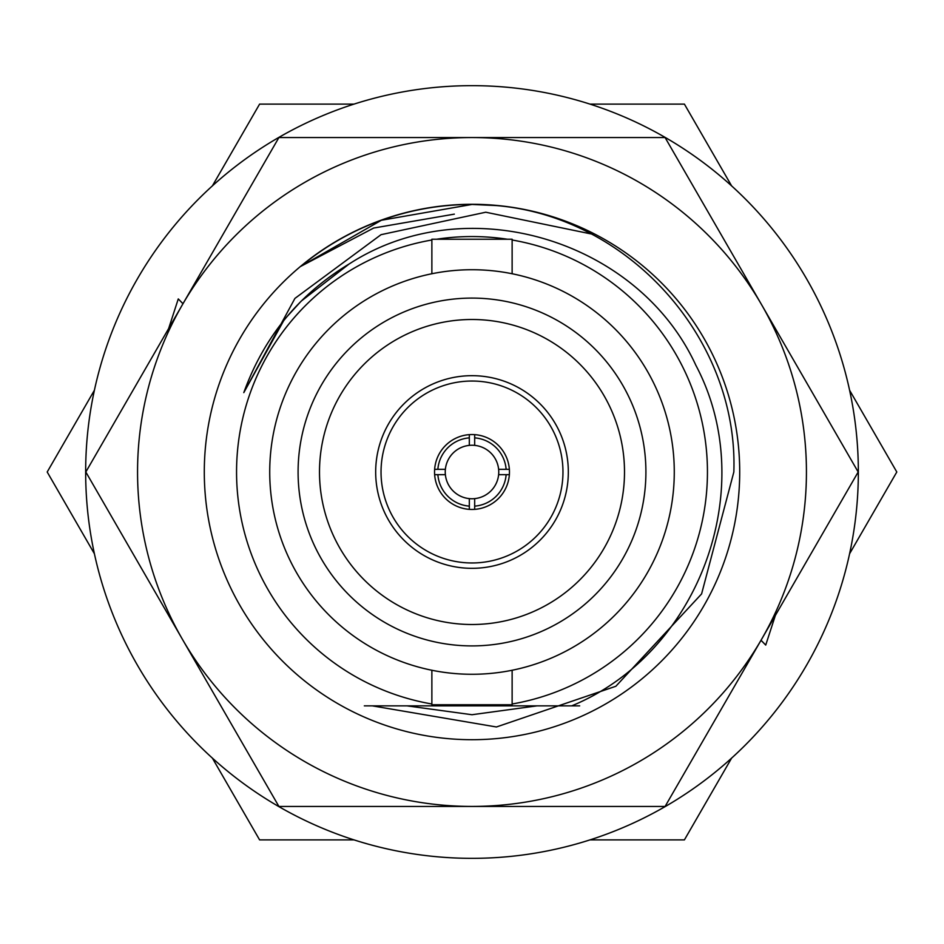 <?xml version="1.0" encoding="UTF-8"?>
<svg xmlns="http://www.w3.org/2000/svg" width="944" height="944" viewBox="0 0 944 944"><rect width="100%" height="100%" fill="white"/><g stroke="black" fill="none" stroke-linecap="round" stroke-linejoin="round"><path stroke-width="1.42" d="M204.293 472A267.707 267.707 0 0 0 472 739.707A267.707 267.707 0 0 0 739.707 472A267.707 267.707 0 0 0 472 204.293A267.707 267.707 0 0 0 204.293 472M372.278 705.852L496.438 726.974L615.854 686.264L701.593 593.918L733.842 472C738.432 339.451 629.471 216.978 496.485 205.568L472 204.447L381.388 220.259L300.912 266.291A267.553 267.553 0 0 1 496.485 205.568M137.553 472A334.447 334.447 0 0 0 182.369 639.218L85.821 472L182.369 304.782A334.447 334.447 0 0 0 137.553 472M182.369 639.218A334.447 334.447 0 0 0 761.631 639.218A334.447 334.447 0 0 0 472 137.553A334.447 334.447 0 0 0 182.369 304.782L278.905 137.553L665.095 137.553L858.179 472L665.095 806.447L278.905 806.447L182.369 639.218M537.065 705.852L472 714.726L406.935 705.852L472 714.726L537.065 705.852M300.912 266.291L373.659 228.047L454.335 214.135M858.344 472A386.344 386.344 0 0 1 472 858.344A386.344 386.344 0 0 1 85.656 472A386.344 386.344 0 0 1 472 85.656A386.344 386.344 0 0 1 858.344 472M168.646 328.536L178.274 298.918L182.994 303.697M775.354 615.464L765.726 645.082L761.006 640.303M178.274 298.918L182.959 303.744M765.726 645.082L761.041 640.256M472 375.677A96.323 96.323 0 0 1 568.323 472A96.323 96.323 0 0 1 472 568.323A96.323 96.323 0 0 1 375.677 472A96.323 96.323 0 0 1 472 375.677A96.323 96.323 0 0 0 375.677 472A96.323 96.323 0 0 0 472 568.323M472 509.453A37.453 37.453 0 0 1 434.547 472A37.453 37.453 0 0 1 472 434.547A37.453 37.453 0 0 1 509.453 472A37.453 37.453 0 0 1 472 509.453M472 645.908A173.908 173.908 0 0 1 298.092 472A173.908 173.908 0 0 1 472 298.092A173.908 173.908 0 0 1 645.908 472A173.908 173.908 0 0 1 472 645.908M472 319.497A152.503 152.503 0 0 0 319.497 472A152.503 152.503 0 0 0 472 624.503A152.503 152.503 0 0 0 624.503 472A152.503 152.503 0 0 0 472 319.497M472 269.724A202.276 202.276 0 0 1 674.276 472A202.276 202.276 0 0 1 472 674.276A202.276 202.276 0 0 1 269.724 472A202.276 202.276 0 0 1 472 269.724M474.679 434.641A37.453 37.453 0 0 1 509.359 469.321L506.137 469.321A34.244 34.244 0 0 0 474.679 437.863L474.679 434.641M509.359 474.679A37.453 37.453 0 0 1 474.679 509.359L474.679 506.137A34.244 34.244 0 0 0 506.137 474.679L509.359 474.679M469.321 498.621A26.751 26.751 0 0 1 445.379 474.679L434.641 474.679A37.453 37.453 0 0 0 469.321 509.359L469.321 498.621A26.751 26.751 0 0 0 474.679 498.621L474.679 506.137M474.679 437.863L474.679 445.379A26.751 26.751 0 0 0 445.379 474.679M512.132 273.748L512.132 239.233L431.868 239.233L431.868 273.748M431.868 670.252L431.868 704.767L512.132 704.767L512.132 670.252M434.641 469.321A37.453 37.453 0 0 1 469.321 434.641L469.321 437.863A34.244 34.244 0 0 0 437.863 469.321L434.641 469.321M506.137 474.679L498.621 474.679A26.751 26.751 0 0 0 498.621 469.321L506.137 469.321M469.321 445.379L469.321 437.863M437.863 469.321L445.379 469.321M437.863 474.679A34.244 34.244 0 0 0 469.321 506.137M474.679 498.621A26.751 26.751 0 0 0 498.621 474.679M474.679 445.379A26.751 26.751 0 0 1 498.621 469.321M447.633 205.556A267.553 267.553 0 0 1 472 204.447M731.6 185.862L684.4 104.111L590 104.111M354 104.111L259.6 104.111L212.4 185.862M849.6 553.75L896.8 472L849.6 390.25M590 839.889L684.4 839.889L731.6 758.138M212.4 758.138L259.6 839.889L354 839.889M94.4 390.25L47.2 472L94.4 553.75M590.767 233.864L485.759 212.223L381.046 234.678L294.917 298.41L243.8 392.633C263.824 337.055 299.118 294.056 349.717 263.624C466.914 187.986 638.156 239.752 695.834 365.234C760.557 487.493 699.374 653.342 571.722 705.852L499.411 705.852A235.445 235.445 0 0 0 507.4 704.767M512.132 704A235.445 235.445 0 0 0 512.132 240M507.4 239.233A235.445 235.445 0 0 0 436.6 239.233M431.868 240A235.445 235.445 0 0 0 431.868 704M436.6 704.767A235.445 235.445 0 0 0 444.589 705.852L364.325 705.852M532.723 705.852L444.589 705.852M571.722 705.852L579.675 705.852M243.8 392.633L283.719 320.594M286.941 316.677L301.16 301.16L349.256 263.895M472 562.966A90.966 90.966 0 0 0 562.966 472A90.966 90.966 0 0 0 472 381.034A90.966 90.966 0 0 0 381.034 472A90.966 90.966 0 0 0 472 562.966"/></g></svg>

